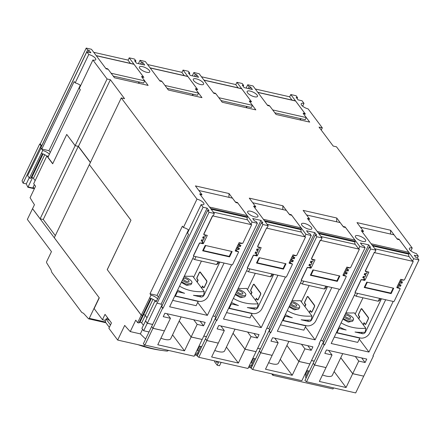 <?xml version="1.0" encoding="UTF-8"?>
<svg xmlns="http://www.w3.org/2000/svg" width="441" height="441" viewBox="0 0 441 441"><rect width="100%" height="100%" fill="white"/><g stroke="black" fill="none" stroke-linecap="round" stroke-linejoin="round"><path stroke-width="0.66" d="M105.906 322.751L88.658 318.837A1.014 0.524 -77.2 0 1 88.498 318.738L83.514 313.286A144.769 74.81 -77.2 0 1 81.789 312.448L51.818 272.389A144.769 74.81 -77.2 0 1 50.947 269.76L46.669 262.836A1.014 0.524 -77.2 0 1 46.729 261.507L51.459 251.635L27.359 219.425L34.459 204.729A299.698 154.874 -77.2 0 1 30.076 197.695L35.561 186.245L33.676 183.715L46.845 155.998A5.535 1.907 -154.4 0 0 48.482 156.169M134.158 305.663L107.273 269.677L130.966 220.224L89.33 164.631L54.304 237.738L99.291 297.862L94.142 308.612L102.455 319.731L105.035 314.356L111.457 322.944L108.883 328.319L117.675 340.066L124.698 325.403A299.698 154.874 -77.2 0 0 130.26 331.588L135.751 320.138L137.642 322.663L141.225 315.183L107.317 269.732M333.523 387.893L333.005 388.973L272.836 375.308L271.75 373.863M144.521 344.757L143.915 346.025L117.675 340.066M251.701 366.989L248.994 366.372M197.844 354.757L195.137 354.14M107.202 269.705L130.966 220.224M130.916 220.208L89.33 164.631M110.482 324.984L105.967 318.953L108.089 319.433L108.558 320.067L109.407 320.26L107.417 317.597M109.346 327.354L105.305 321.952L105.614 321.307L105.14 320.673L105.967 318.953M75.152 145.684L78.278 146.395L43.251 219.502L40.125 218.791L75.152 145.684L66.74 134.444L52.677 163.793L46.845 155.998M66.74 134.444L75.157 145.635L107.091 78.978L110.377 79.722L78.443 146.379L75.157 145.635M78.278 146.395L90.328 162.503M90.399 162.36L78.443 146.379M34.073 188.676L27.882 187.271A300.012 155.034 102.8 0 1 26.284 183.891L23.103 183.169A300.012 155.034 102.8 0 1 22.05 180.843L39.718 143.97L40.363 144.113M39.718 143.97L41.041 145.739L41.774 145.905M41.074 148.049L27.623 175.634L29.42 178.032L41.333 153.396A5.535 1.907 -154.4 0 1 46.818 156.059M41.333 153.396L42.722 150.491L40.864 148.005M42.722 150.491A5.535 1.907 -154.4 0 1 49.331 154.278A5.535 1.907 -154.4 0 1 49.364 154.322M55.312 235.621L43.251 219.502M273.354 374.227L272.836 375.308M195.677 353.015L198.384 353.632M249.534 365.247L252.241 365.865M217.893 361.626A1.907 0.987 102.8 0 1 216.829 362.403A1.907 0.987 102.8 0 1 216.206 361.245M221.139 362.364L219.519 365.749L217.187 365.214L214.541 361.681L214.888 360.947M217.187 365.214L218.802 361.835M106.689 319.119L107.433 317.564M105.289 320.375L102.455 319.731M40.125 218.791L32.562 208.687M340.761 357.745L352.701 373.698L363.66 376.14M141.225 315.183L142.498 315.469L143.534 314.78A1.014 0.353 -154.4 0 1 144.378 314.88A1.014 0.353 -154.4 0 1 145.249 315.464L147.002 317.807M145.596 320.894L141.892 328.347L143.689 330.75L147.272 323.264L145.48 320.866M147.272 323.264L152.63 324.482M151.693 326.577L152.933 328.325L164.366 330.871M179.184 321.042L191.124 337.001L202.105 339.443M203.781 336.097L206.487 336.715M205.556 338.809L206.812 340.562L218.223 343.104M233.041 333.275L244.981 349.233L255.967 351.681M257.638 348.335L260.344 348.947M259.413 351.042L260.675 352.794L272.08 355.341M286.904 345.512L298.838 361.466L309.825 363.913M311.5 360.567L314.207 361.179M313.27 363.274L314.532 365.027L325.938 367.573M342.734 353.627L332.321 375.357A11.427 3.941 -154.4 0 1 322.487 374.922M352.701 373.698L346.075 387.523L319.356 381.454L325.982 367.629M346.075 387.523L334.135 371.57M288.877 341.389L278.464 363.125A11.427 3.941 -154.4 0 1 268.63 362.689M298.838 361.466L292.218 375.291L265.499 369.222L272.125 355.396M292.218 375.291L280.278 359.338M235.014 329.157L224.601 350.893A11.427 3.941 -154.4 0 1 214.773 350.457M244.981 349.233L238.361 363.059L211.641 356.99L218.267 343.164M238.361 363.059L226.42 347.1M181.157 316.925L170.744 338.66A11.427 3.941 -154.4 0 1 160.915 338.219M191.124 337.001L184.498 350.827L157.784 344.757L164.405 330.932M184.498 350.827L172.563 334.868M308.419 370.903L305.426 377.154A299.698 154.874 102.8 0 0 306.23 377.827M306.126 375.693L305.266 374.707A299.698 154.874 102.8 0 1 304.891 374.359M313.209 363.263L304.924 380.544A302.427 156.285 102.8 0 0 306.517 381.757L355.689 392.925L363.704 376.195M314.532 365.027L306.517 381.757M309.433 371.135L306.727 370.523M260.675 352.794L252.66 369.525L301.853 380.699L309.869 363.968M252.66 369.525A302.427 156.285 102.8 0 1 251.067 368.312L259.352 351.025M254.562 358.671L251.568 364.922A299.698 154.874 102.8 0 0 252.373 365.595M252.269 363.461L251.409 362.474A299.698 154.874 102.8 0 1 251.034 362.127M255.576 358.902L252.869 358.285M206.812 340.562L198.797 357.293L247.991 368.467L256.006 351.736M198.797 357.293A302.427 156.285 102.8 0 1 197.21 356.08L205.489 338.793M200.705 346.439L197.711 352.69A299.698 154.874 102.8 0 0 198.511 353.362M198.411 351.229L197.551 350.242A299.698 154.874 102.8 0 1 197.171 349.889M201.719 346.67L199.012 346.053M152.933 328.325L144.918 345.055L194.134 356.234L202.149 339.504M144.918 345.055A302.427 156.285 102.8 0 1 143.331 343.842L151.61 326.555M34.238 189.013A299.698 154.874 102.8 0 1 33.295 187.094L32.744 188.009L28.075 186.951L27.882 187.271M142.498 315.469L138.909 322.95L137.642 322.663M143.38 325.243L141.666 322.95A1.014 0.353 25.6 0 0 140.789 322.36A1.014 0.353 25.6 0 0 139.946 322.261L138.909 322.95M149.025 331.957L143.689 330.75M145.646 339.013A299.698 154.874 102.8 0 1 140.365 333.887L130.26 331.588M142.581 329.267L140.365 333.887M35.159 180.612L33.444 178.318A1.014 0.353 25.6 0 0 32.573 177.734A1.014 0.353 25.6 0 0 31.73 177.629L30.688 178.324L29.42 178.032M34.359 184.636L32.744 188.009M32.507 177.706L28.075 186.951M29.222 177.767L26.284 183.891M41.041 145.739L23.103 183.169M42.474 153.727L30.688 178.324M89.38 164.642L121.269 97.924L196.995 199.128A5.535 1.907 -154.4 0 1 203.571 202.91A5.535 1.907 -154.4 0 1 203.94 204.249A5.535 1.907 -154.4 0 1 201.118 204.635L203.075 207.248L207.099 208.163L208.99 210.693L207.612 210.379L209.028 212.275L214.332 213.477L199.685 193.897L201.752 194.371L195.418 185.904L229.028 193.538L235.356 202L237.423 202.474L252.076 222.049L257.379 223.256L255.956 221.36L254.578 221.046L252.693 218.521L260.962 220.401L262.853 222.925L261.474 222.611L262.891 224.508L268.189 225.709L253.542 206.134L255.609 206.603L249.275 198.136L282.885 205.771L289.219 214.238L291.286 214.706L305.933 234.281L311.236 235.488L309.819 233.592L308.441 233.278L306.55 230.753L314.819 232.633L316.71 235.158L315.332 234.844L316.748 236.74L322.051 237.942L307.399 218.367L309.466 218.835L303.132 210.374L336.742 218.003L343.076 226.47L345.143 226.939L359.795 246.519L365.093 247.721L363.676 245.824L362.298 245.51L360.407 242.985L368.676 244.865L370.567 247.39L369.189 247.076L370.605 248.972L375.908 250.179L361.256 230.599L363.323 231.067L356.995 222.606L390.599 230.241L396.933 238.702L399 239.171L413.652 258.751L418.95 259.953L417.533 258.057L416.155 257.748L414.264 255.218L418.294 256.133L416.337 253.52A5.535 1.907 -154.4 0 1 409.761 249.738A5.535 1.907 -154.4 0 1 409.386 248.399A5.535 1.907 -154.4 0 1 412.219 248.013L336.494 146.809L333.203 146.065L319.025 127.113L322.316 127.862L321.246 130.084M370.605 248.972L324.609 344.978L324.185 344.884L314.554 364.988L326.004 367.585L332.029 355.011L328.589 350.413M314.554 364.988L313.231 363.219L322.862 343.115L324.185 344.884M314.224 361.135L311.517 360.523M316.748 236.74L270.752 332.746L270.327 332.646L260.692 352.75L272.147 355.352L278.172 342.773L270.961 341.136L272.61 337.696L312.895 346.847L311.247 350.286L304.885 348.842L298.86 361.422L309.885 363.924L319.521 343.82L319.097 343.726L365.093 247.721M298.86 361.422L286.92 345.468M260.692 352.75L259.369 350.986L269.004 330.882L270.327 332.646M260.366 348.903L257.66 348.291M262.891 224.508L216.889 320.513L216.47 320.414L206.835 340.518L218.284 343.12L224.315 330.541L217.104 328.903L218.753 325.464L259.038 334.614L257.39 338.054L251.028 336.61L245.003 349.189L256.028 351.692L265.664 331.588L265.239 331.494L311.236 235.488M245.003 349.189L233.063 333.236M206.835 340.518L205.512 338.754L215.142 318.65L216.47 320.414M206.509 336.67L203.803 336.059M209.028 212.275L163.032 308.281L162.608 308.182L152.977 328.286L164.427 330.888L170.452 318.308L163.242 316.671L164.89 313.231L205.181 322.382L203.533 325.822L197.171 324.378L191.146 336.957L202.171 339.46L211.801 319.356L211.377 319.262L257.379 223.256M191.146 336.957L179.206 320.998M152.977 328.286L151.649 326.516L161.285 306.412L162.608 308.182M152.647 324.438L147.349 323.236L145.552 320.833L155.116 300.641A5.535 1.907 -154.4 0 0 156.698 300.806M147.029 317.752L145.287 315.425A1.014 0.353 25.6 0 0 144.416 314.841A1.014 0.353 25.6 0 0 143.573 314.742L142.537 315.431L141.296 315.15L134.213 305.674M332.029 355.011L324.819 353.373L326.467 349.928L366.758 359.079L365.109 362.524L358.748 361.074L352.717 373.654L363.742 376.156L373.378 356.052L372.954 355.959L418.95 259.953M352.717 373.654L340.783 357.701M257.577 215.175A5.716 1.968 -154.4 0 1 257.963 216.559A5.716 1.968 -154.4 0 1 253.476 216.503A5.716 1.968 -154.4 0 1 248.035 213.009A5.716 1.968 -154.4 0 1 247.655 211.619A5.716 1.968 -154.4 0 1 252.142 211.68A5.716 1.968 -154.4 0 1 257.577 215.175M311.44 227.407A5.716 1.968 -154.4 0 1 311.82 228.791A5.716 1.968 -154.4 0 1 307.333 228.736A5.716 1.968 -154.4 0 1 301.898 225.241A5.716 1.968 -154.4 0 1 301.512 223.857A5.716 1.968 -154.4 0 1 305.999 223.912A5.716 1.968 -154.4 0 1 311.44 227.407M365.297 239.639A5.716 1.968 -154.4 0 1 365.677 241.029A5.716 1.968 -154.4 0 1 361.19 240.968A5.716 1.968 -154.4 0 1 355.755 237.473A5.716 1.968 -154.4 0 1 355.374 236.089A5.716 1.968 -154.4 0 1 359.862 236.144A5.716 1.968 -154.4 0 1 365.297 239.639M52.744 163.65L47.959 157.255L80.306 89.738L79.297 88.387L92.897 60.004L107.091 78.978M50.274 152.421L48.962 150.668L41.818 149.047L40.87 147.779L86.816 51.884L88.773 54.497A5.535 1.907 -154.4 0 1 95.394 58.289A5.535 1.907 -154.4 0 1 95.763 59.629A5.535 1.907 -154.4 0 1 92.897 60.004M41.779 145.888L40.258 143.97L86.204 48.075L91.463 49.271L106.11 68.846L108.177 69.314L114.511 77.781L148.121 85.411L141.787 76.949L144.687 80.857L143.656 83.007L113.26 76.106M139.819 68.377A5.716 1.968 -154.4 0 1 139.433 66.993A5.716 1.968 -154.4 0 1 143.92 67.049A5.716 1.968 -154.4 0 1 149.361 70.543A5.716 1.968 -154.4 0 1 149.742 71.927A5.716 1.968 -154.4 0 1 145.254 71.872A5.716 1.968 -154.4 0 1 139.819 68.377M193.676 80.609A5.716 1.968 -154.4 0 1 193.29 79.226A5.716 1.968 -154.4 0 1 197.783 79.281A5.716 1.968 -154.4 0 1 203.218 82.776A5.716 1.968 -154.4 0 1 203.599 84.165A5.716 1.968 -154.4 0 1 199.112 84.104A5.716 1.968 -154.4 0 1 193.676 80.609M247.533 92.842A5.716 1.968 -154.4 0 1 247.153 91.458A5.716 1.968 -154.4 0 1 251.64 91.519A5.716 1.968 -154.4 0 1 257.075 95.008A5.716 1.968 -154.4 0 1 257.461 96.397A5.716 1.968 -154.4 0 1 252.969 96.336A5.716 1.968 -154.4 0 1 247.533 92.842M412.219 248.013L410.863 250.841M110.377 79.722L124.555 98.674L121.269 97.924M141.296 315.15L150.998 295.134L149.984 293.783L182.387 226.161L183.395 227.512L196.995 199.128M322.316 127.862L308.116 108.888A5.535 1.907 -154.4 0 1 301.583 105.118A5.535 1.907 -154.4 0 1 301.214 103.778A5.535 1.907 -154.4 0 1 303.998 103.381L302.041 100.769L298.055 99.864L296.165 97.334L297.543 97.648L296.126 95.752L290.779 94.539L305.431 114.12L303.364 113.651L309.698 122.113L276.088 114.478L269.754 106.016L267.687 105.548L253.04 85.967L247.737 84.766L249.154 86.656L250.532 86.971L252.423 89.495L244.154 87.621L242.263 85.091L243.641 85.405L242.225 83.509L236.922 82.307L251.574 101.888L249.507 101.419L255.835 109.881L222.231 102.246L215.897 93.784L213.83 93.316L199.178 73.735L193.88 72.528L195.297 74.424L196.675 74.738L198.566 77.263L190.297 75.383L188.406 72.859L189.784 73.173L188.368 71.277L183.065 70.075L197.711 89.655L195.644 89.181L201.978 97.648L168.368 90.014L162.04 81.552L159.973 81.078L145.321 61.503L140.018 60.296L141.44 62.192L142.818 62.506L144.709 65.031L136.434 63.151L134.544 60.626L135.922 60.941L134.505 59.044L129.207 57.843L143.854 77.418L141.787 76.949M86.204 48.075L87.621 49.971L88.999 50.28L90.89 52.81L86.816 51.884M80.659 85.543A5.535 1.907 25.6 0 0 75.179 82.88L88.773 54.497M303.998 103.381L302.653 106.193M201.118 204.635L187.519 233.019L188.528 234.369L156.131 301.991L155.116 300.641M301.297 280.432A0.507 0.397 -36.8 0 1 301.209 279.963L307.085 267.709A0.507 0.397 -36.8 0 1 307.713 267.373L309.736 267.571L310.558 265.851L308.865 265.465L309.483 264.176L311.175 264.561L312.002 262.842L310.304 262.456L310.922 261.166L312.619 261.552L313.446 259.832L311.748 259.446L311.886 259.154M311.6 258.933A0.507 0.397 -36.8 0 1 311.511 258.465L320.271 240.185L320.905 240.328L322.051 237.942M311.848 259.143L315.028 259.865L311.214 267.819A0.507 0.397 -36.8 0 1 310.585 268.156L307.829 267.527A0.507 0.397 143.2 0 0 307.201 267.863L301.324 280.118A0.507 0.397 143.2 0 0 301.545 280.647L339.713 289.313A0.507 0.397 143.2 0 0 340.342 288.982L346.213 276.722A0.507 0.397 143.2 0 0 345.998 276.198L343.241 275.57A0.507 0.397 -36.8 0 1 343.021 275.046L346.835 267.092L350.016 267.814A0.507 0.397 143.2 0 0 350.645 267.478L359.398 249.204L320.387 240.339L311.627 258.619A0.507 0.397 143.2 0 0 311.848 259.143M359.795 246.519L358.649 248.906L355.214 244.314A2.541 1.312 -77.2 0 1 354.955 241.905L355.088 241.299A1.268 0.656 102.8 0 0 354.961 240.097L345.529 227.49L343.622 227.06L340.154 222.6L306.578 214.976M359.398 249.204L358.649 248.906M337.084 280.867L310.514 274.93M337.288 281.375L310.359 275.256L312.934 269.881L339.862 275.994L337.288 281.375L337.034 281.038M345.43 275.68L345.882 276.044A0.507 0.397 -36.8 0 1 346.124 276.253M309.108 219.221L309.466 218.835M307.818 218.929L309.698 219.353L309.295 218.819M309.643 264.628L309.825 264.253M349.63 267.726L349.493 268.018L347.795 267.632L346.968 269.352L348.666 269.738L348.048 271.028L346.35 270.642L345.529 272.362L347.227 272.747L346.604 274.037L344.912 273.652L344.085 275.371L345.667 275.994M339.327 289.224L315.083 339.835L305.409 326.908M315.083 339.835L277.339 331.263L301.583 280.652M193.582 255.967A0.507 0.397 -36.8 0 1 193.494 255.499L199.365 243.245A0.507 0.397 -36.8 0 1 199.999 242.908L202.017 243.107L202.843 241.387L201.146 241.001L201.763 239.711L203.461 240.097L204.282 238.377L202.59 237.991L203.207 236.701L204.905 237.087L205.726 235.367L204.029 234.981L204.172 234.684M203.885 234.463A0.507 0.397 -36.8 0 1 203.797 233.995L212.551 215.721L213.19 215.864L214.332 213.477M204.128 234.678L207.309 235.4L203.499 243.355A0.507 0.397 -36.8 0 1 202.866 243.691L200.109 243.063A0.507 0.397 143.2 0 0 199.481 243.399L193.61 255.653A0.507 0.397 143.2 0 0 193.825 256.177L231.994 264.848A0.507 0.397 143.2 0 0 232.627 264.512L238.498 252.258A0.507 0.397 143.2 0 0 238.278 251.734L235.522 251.105A0.507 0.397 -36.8 0 1 235.307 250.582L239.116 242.622L242.296 243.344A0.507 0.397 143.2 0 0 242.925 243.013L251.684 224.734L212.667 215.875L203.913 234.149A0.507 0.397 143.2 0 0 204.128 234.678M252.076 222.049L250.935 224.436L247.495 219.844A2.541 1.312 -77.2 0 1 247.241 217.435L247.373 216.834A1.268 0.656 102.8 0 0 247.247 215.632L237.815 203.025L235.907 202.595L232.44 198.136L198.863 190.506M251.684 224.734L250.935 224.436M229.37 256.403L202.794 250.466M229.568 256.905L202.64 250.791L205.214 245.417L232.142 251.53L229.568 256.905L229.32 256.574M237.716 251.216L238.162 251.579A0.507 0.397 -36.8 0 1 238.41 251.789M201.388 194.751L201.752 194.371M200.104 194.459L201.978 194.889L201.581 194.354M201.928 240.163L202.105 239.788M241.916 243.261L241.773 243.553L240.075 243.167L239.254 244.887L240.951 245.273L240.334 246.563L238.636 246.177L237.809 247.897L239.507 248.283L238.89 249.573L237.192 249.187L236.37 250.907L237.953 251.53M231.613 264.76L207.364 315.37L197.695 302.443M207.364 315.37L169.62 306.793L193.869 256.188M344.939 227.358L345.143 226.939M282.488 320.508A2.541 1.99 -36.8 0 0 282.802 320.607L305.916 325.86L303.855 330.16L280.741 324.907A7.618 5.97 -36.8 0 1 280.421 324.824M287.251 310.58A50.798 39.811 143.2 0 0 311.958 316.037L311.313 319.99A55.368 43.394 -36.8 0 1 301.159 319.769L308.502 321.439A2.541 1.99 -36.8 0 0 311.655 319.769L327.569 286.556M331.808 287.521L315.894 320.734A7.618 5.97 -36.8 0 1 306.44 325.739L283.116 320.442L285.178 316.142L292.311 317.763A55.368 43.394 -36.8 0 1 285.321 314.604M289.026 306.875L294.401 309.885L297.228 309.257M292.063 300.53A50.798 39.811 143.2 0 0 300.426 300.624L311.958 316.037M285.178 316.142L284.814 315.657M283.116 320.442L282.753 319.957M305.916 325.86L305.701 325.568M309.273 312.448L310.227 310.453L311.17 311.721A1.268 0.656 102.8 0 0 311.407 311.881A1.268 0.656 102.8 0 0 312.156 311.274L312.3 311.307M304.924 306.638L305.878 304.643L304.935 303.38A1.268 0.656 102.8 0 1 304.974 301.677L307.035 297.372A1.268 0.656 102.8 0 1 307.79 296.765A1.268 0.656 102.8 0 1 308.022 296.931L314.262 305.266A1.268 0.656 102.8 0 1 314.218 306.975L312.156 311.274M304.737 306.385L305.585 304.604L304.737 303.469A1.268 0.656 102.8 0 1 304.775 301.765L307.046 297.036A1.268 0.656 102.8 0 1 307.796 296.424A1.268 0.656 102.8 0 1 308.033 296.589L314.461 305.178A1.268 0.656 102.8 0 1 314.416 306.886L312.151 311.616A1.268 0.656 102.8 0 1 311.396 312.222A1.268 0.656 102.8 0 1 311.164 312.057L310.629 310.993M305.585 304.604L305.867 304.67M310.31 310.922L309.461 312.702M309.135 285.548L301.33 301.837M289.395 306.098A6.4 2.205 25.6 0 0 295.613 309.036A6.4 2.205 25.6 0 0 299.004 308.617L299.654 307.261A6.4 2.205 25.6 0 0 297.532 304.108A6.4 2.205 25.6 0 0 291.672 301.352M290.046 304.742A6.4 2.205 25.6 0 0 296.264 307.675A6.4 2.205 25.6 0 0 299.654 307.261M292.697 302.917A3.175 1.091 -154.4 0 1 295.652 304.273A3.175 1.091 -154.4 0 1 296.743 305.867A3.175 1.091 -154.4 0 1 295.062 306.071A3.175 1.091 -154.4 0 1 292.107 304.714A3.175 1.091 -154.4 0 1 291.016 303.121A3.175 1.091 -154.4 0 1 292.697 302.917M326.687 286.358L325.905 287.995L324.378 289.009L302.328 283.998L300.486 282.951M237.225 202.893L237.423 202.474M174.774 296.043A2.541 1.99 -36.8 0 0 175.088 296.143L198.196 301.39L196.14 305.69L173.026 300.442A7.618 5.97 -36.8 0 1 172.707 300.36M179.531 286.11A50.798 39.811 143.2 0 0 204.238 291.567L203.599 295.525A55.368 43.394 -36.8 0 1 193.439 295.305L200.787 296.975A2.541 1.99 -36.8 0 0 203.935 295.305L219.85 262.092M224.089 263.051L208.18 296.269A7.618 5.97 -36.8 0 1 198.726 301.275L175.402 295.977L177.464 291.677L184.597 293.293A55.368 43.394 -36.8 0 1 177.602 290.134M181.306 282.405L186.681 285.415L189.514 284.792M184.344 276.066A50.798 39.811 143.2 0 0 192.706 276.16L204.238 291.567M177.464 291.677L177.1 291.192M175.402 295.977L175.038 295.492M198.196 301.39L197.981 301.104M201.554 287.979L202.507 285.988L203.455 287.251A1.268 0.656 102.8 0 0 203.687 287.416A1.268 0.656 102.8 0 0 204.442 286.81L204.58 286.843M197.204 282.168L198.158 280.178L197.215 278.916A1.268 0.656 102.8 0 1 197.259 277.207L199.321 272.907A1.268 0.656 102.8 0 1 200.071 272.301A1.268 0.656 102.8 0 1 200.308 272.466L206.542 280.801A1.268 0.656 102.8 0 1 206.504 282.51L204.442 286.81M197.017 281.92L197.871 280.14L197.017 279.004A1.268 0.656 102.8 0 1 197.061 277.295L199.326 272.566A1.268 0.656 102.8 0 1 200.082 271.959A1.268 0.656 102.8 0 1 200.313 272.125L206.741 280.713A1.268 0.656 102.8 0 1 206.697 282.422L204.431 287.152A1.268 0.656 102.8 0 1 203.681 287.758A1.268 0.656 102.8 0 1 203.444 287.593L202.91 286.529M197.871 280.14L198.147 280.206M202.595 286.457L201.741 288.232M201.421 261.083L193.616 277.372M181.675 281.634A6.4 2.205 25.6 0 0 187.894 284.572A6.4 2.205 25.6 0 0 191.284 284.153L191.934 282.791A6.4 2.205 25.6 0 0 189.812 279.644A6.4 2.205 25.6 0 0 183.952 276.887M182.331 280.272A6.4 2.205 25.6 0 0 188.544 283.21A6.4 2.205 25.6 0 0 191.934 282.791M184.983 278.447A3.175 1.091 -154.4 0 1 187.938 279.809A3.175 1.091 -154.4 0 1 189.029 281.402A3.175 1.091 -154.4 0 1 187.342 281.606A3.175 1.091 -154.4 0 1 184.388 280.244A3.175 1.091 -154.4 0 1 183.302 278.657A3.175 1.091 -154.4 0 1 184.983 278.447M218.973 261.888L218.19 263.525L216.663 264.545L194.608 259.534L192.767 258.487M252.721 202.744L286.297 210.368L289.765 214.828L291.672 215.258L301.104 227.865A1.268 0.656 102.8 0 1 301.231 229.066L301.098 229.667A2.541 1.312 -77.2 0 0 301.357 232.082L304.792 236.668L305.541 236.971L266.524 228.107L257.77 246.381A0.507 0.397 143.2 0 0 257.991 246.91L261.171 247.633L257.357 255.587A0.507 0.397 -36.8 0 1 256.728 255.923L253.972 255.295A0.507 0.397 143.2 0 0 253.338 255.631L247.467 267.885A0.507 0.397 143.2 0 0 247.688 268.409L285.851 277.08A0.507 0.397 143.2 0 0 286.485 276.75L292.355 264.49A0.507 0.397 143.2 0 0 292.135 263.966L289.379 263.338A0.507 0.397 -36.8 0 1 289.164 262.814L292.973 254.854L296.154 255.582A0.507 0.397 143.2 0 0 296.787 255.245L305.541 236.971M282.885 205.771L282.791 209.574M233.388 298.348A50.798 39.811 143.2 0 0 258.095 303.799L257.456 307.757A55.368 43.394 -36.8 0 1 247.296 307.537L254.644 309.207A2.541 1.99 -36.8 0 0 257.798 307.537L273.707 274.324M277.951 275.283L262.037 308.502A7.618 5.97 -36.8 0 1 252.583 313.507L229.259 308.209L231.321 303.91L238.454 305.53A55.368 43.394 -36.8 0 1 231.464 302.366M228.631 308.276A2.541 1.99 -36.8 0 0 228.945 308.375L252.059 313.623L249.997 317.928L226.883 312.675A7.618 5.97 -36.8 0 1 226.564 312.592M235.163 294.643L240.538 297.647L243.371 297.025M238.206 288.298A50.798 39.811 143.2 0 0 246.569 288.392L258.095 303.799M231.321 303.91L230.957 303.425M229.259 308.209L228.896 307.724M252.059 313.623L251.844 313.336M255.411 300.216L256.364 298.221L257.312 299.483A1.268 0.656 102.8 0 0 257.544 299.648A1.268 0.656 102.8 0 0 258.299 299.042L258.437 299.075M251.067 294.406L252.02 292.411L251.072 291.148A1.268 0.656 102.8 0 1 251.116 289.439L253.178 285.14A1.268 0.656 102.8 0 1 253.933 284.533A1.268 0.656 102.8 0 1 254.165 284.699L260.405 293.033A1.268 0.656 102.8 0 1 260.361 294.742L258.299 299.042M250.874 294.153L251.728 292.372L250.874 291.236A1.268 0.656 102.8 0 1 250.918 289.533L253.184 284.798A1.268 0.656 102.8 0 1 253.939 284.191A1.268 0.656 102.8 0 1 254.17 284.357L260.598 292.945A1.268 0.656 102.8 0 1 260.559 294.654L258.294 299.384A1.268 0.656 102.8 0 1 257.538 299.99A1.268 0.656 102.8 0 1 257.301 299.825L256.772 298.761M251.728 292.372L252.004 292.438M256.453 298.689L255.604 300.464M255.278 273.315L247.473 289.605M235.538 293.866A6.4 2.205 25.6 0 0 241.751 296.804A6.4 2.205 25.6 0 0 245.141 296.385L245.791 295.023A6.4 2.205 25.6 0 0 243.669 291.876A6.4 2.205 25.6 0 0 237.809 289.12M236.189 292.51A6.4 2.205 25.6 0 0 242.401 295.442A6.4 2.205 25.6 0 0 245.791 295.023M238.84 290.68A3.175 1.091 -154.4 0 1 241.795 292.041A3.175 1.091 -154.4 0 1 242.886 293.634A3.175 1.091 -154.4 0 1 241.205 293.838A3.175 1.091 -154.4 0 1 238.25 292.477A3.175 1.091 -154.4 0 1 237.159 290.889A3.175 1.091 -154.4 0 1 238.84 290.68M255.245 206.983L255.609 206.603M253.961 206.691L255.835 207.121L255.438 206.586M257.742 246.695A0.507 0.397 -36.8 0 1 257.654 246.227L266.524 228.107M266.414 227.953L267.048 228.096L268.189 225.709M283.227 268.635L256.651 262.698M247.44 268.2A0.507 0.397 -36.8 0 1 247.351 267.731L253.222 255.477A0.507 0.397 -36.8 0 1 253.856 255.141L255.879 255.339L256.701 253.619L255.003 253.233L255.62 251.943L257.318 252.329L258.145 250.609L256.447 250.223L257.064 248.933L258.762 249.319L259.584 247.599L257.891 247.214L258.029 246.921M283.425 269.137L256.497 263.023L259.076 257.649L286.005 263.762L283.425 269.137L283.177 268.806M291.573 263.448L292.025 263.812A0.507 0.397 -36.8 0 1 292.267 264.021M255.786 252.395L255.967 252.02M272.83 274.126L272.047 275.763L270.52 276.777L248.465 271.766L246.624 270.719M295.773 255.493L295.63 255.786L293.938 255.4L293.111 257.12L294.808 257.505L294.191 258.795L292.493 258.409L291.672 260.129L293.364 260.515L292.747 261.805L291.049 261.419L290.228 263.139L291.81 263.762M285.47 276.992L261.226 327.602L251.552 314.676M261.226 327.602L223.482 319.03L247.726 268.42M360.435 227.209L394.017 234.833L396.933 238.702M390.599 230.241L390.505 234.039M341.108 322.812A50.798 39.811 143.2 0 0 365.815 328.269L365.17 332.222A55.368 43.394 -36.8 0 1 355.016 332.001L362.359 333.672A2.541 1.99 -36.8 0 0 365.512 332.001L381.426 298.789M385.666 299.753L369.751 332.966A7.618 5.97 -36.8 0 1 360.303 337.971L336.974 332.674L339.035 328.374L346.168 329.995A55.368 43.394 -36.8 0 1 339.179 326.836M336.351 332.74A2.541 1.99 -36.8 0 0 336.659 332.839L359.773 338.093L357.712 342.392L334.603 337.139A7.618 5.97 -36.8 0 1 334.278 337.062M342.883 319.108L348.258 322.117L351.091 321.489M345.92 312.763A50.798 39.811 143.2 0 0 354.283 312.856L365.815 328.269M339.035 328.374L338.671 327.889M336.974 332.674L336.615 332.189M359.773 338.093L359.558 337.806M363.13 324.681L364.084 322.691L365.027 323.953A1.268 0.656 102.8 0 0 365.264 324.113A1.268 0.656 102.8 0 0 366.019 323.507L366.157 323.54M358.781 318.871L359.735 316.875L358.792 315.613A1.268 0.656 102.8 0 1 358.831 313.909L360.892 309.61A1.268 0.656 102.8 0 1 361.648 309.003A1.268 0.656 102.8 0 1 361.879 309.163L368.119 317.498A1.268 0.656 102.8 0 1 368.075 319.207L366.019 323.507M358.594 318.617L359.443 316.842L358.594 315.701A1.268 0.656 102.8 0 1 358.638 313.998L360.903 309.268A1.268 0.656 102.8 0 1 361.659 308.661A1.268 0.656 102.8 0 1 361.89 308.821L368.318 317.41A1.268 0.656 102.8 0 1 368.274 319.119L366.008 323.848A1.268 0.656 102.8 0 1 365.253 324.455A1.268 0.656 102.8 0 1 365.021 324.295L364.487 323.225M359.443 316.842L359.724 316.903M364.172 323.154L363.318 324.934M362.993 297.78L355.192 314.069M343.252 318.33A6.4 2.205 25.6 0 0 349.47 321.268A6.4 2.205 25.6 0 0 352.861 320.85L353.511 319.493A6.4 2.205 25.6 0 0 351.389 316.34A6.4 2.205 25.6 0 0 345.529 313.584M343.903 316.974A6.4 2.205 25.6 0 0 350.121 319.912A6.4 2.205 25.6 0 0 353.511 319.493M346.56 315.15A3.175 1.091 -154.4 0 1 349.515 316.506A3.175 1.091 -154.4 0 1 350.601 318.099A3.175 1.091 -154.4 0 1 348.919 318.308A3.175 1.091 -154.4 0 1 345.965 316.947A3.175 1.091 -154.4 0 1 344.873 315.354A3.175 1.091 -154.4 0 1 346.56 315.15M413.652 258.751L412.506 261.138L409.072 256.546A2.541 1.312 -77.2 0 1 408.818 254.137L408.95 253.536A1.268 0.656 102.8 0 0 408.818 252.329L399.392 239.728L397.479 239.292L396.922 238.724M362.965 231.453L363.323 231.067M361.681 231.161L363.555 231.586L363.158 231.051M365.705 271.375L368.885 272.097L365.076 280.052A0.507 0.397 -36.8 0 1 364.442 280.388L361.686 279.759A0.507 0.397 143.2 0 0 361.058 280.096L355.187 292.35A0.507 0.397 143.2 0 0 355.402 292.879L393.57 301.545A0.507 0.397 143.2 0 0 394.199 301.214L400.075 288.96A0.507 0.397 143.2 0 0 399.855 288.431L397.098 287.802A0.507 0.397 -36.8 0 1 396.878 287.278L400.693 279.324L403.873 280.046A0.507 0.397 143.2 0 0 404.502 279.71L413.261 261.436L374.244 252.572L365.484 270.851A0.507 0.397 143.2 0 0 365.705 271.375M365.457 271.165A0.507 0.397 -36.8 0 1 365.374 270.697L374.244 252.572M374.128 252.417L374.762 252.566L375.908 250.179M413.261 261.436L412.506 261.138M390.941 293.1L364.371 287.168M355.159 292.664A0.507 0.397 -36.8 0 1 355.071 292.196L360.942 279.941A0.507 0.397 -36.8 0 1 361.57 279.605L363.593 279.803L364.42 278.084L362.723 277.698L363.34 276.408L365.038 276.794L365.859 275.074L364.161 274.688L364.784 273.398L366.477 273.784L367.303 272.064L365.606 271.678L365.749 271.386M391.145 293.607L364.216 287.488L366.791 282.113L393.719 288.232L391.145 293.607L390.897 293.271M399.292 287.912L399.739 288.276A0.507 0.397 -36.8 0 1 399.987 288.491M363.505 276.86L363.682 276.485M380.55 298.59L379.762 300.227L378.235 301.242L356.185 296.236L354.344 295.189M403.487 279.958L403.35 280.25L401.652 279.864L400.83 281.584L402.523 281.97L401.905 283.26L400.213 282.874L399.386 284.594L401.084 284.98L400.467 286.27L398.769 285.889L397.942 287.609L399.529 288.227M393.19 301.462L368.941 352.067L359.272 339.14M368.941 352.067L331.197 343.495L355.446 292.885M183.065 70.075L181.918 72.462L184.277 75.609M150.061 67.837L187.64 76.376A1.268 0.656 102.8 0 1 187.872 76.536L197.303 89.143L197.121 89.517M192.871 94.187L192.27 95.443M164.967 85.466L198.544 93.095L197.513 95.245L167.117 88.338M195.644 89.181L198.544 93.095M197.303 89.143L195.396 88.707L195.776 89.214M159.592 80.576L161.472 81.001L161.847 81.508M147.592 64.535L181.973 72.346M161.29 81.381L161.472 81.001M290.779 94.539L289.638 96.926L291.992 100.079M257.781 92.307L295.36 100.84A1.268 0.656 102.8 0 1 295.591 101.006L305.023 113.607L304.841 113.987M300.586 118.657L299.99 119.908M272.687 109.93L306.263 117.56L305.233 119.709L274.837 112.802M303.364 113.651L306.263 117.56M305.023 113.607L303.116 113.172L303.491 113.679M267.312 105.041L269.186 105.471L269.567 105.972M255.306 88.999L289.693 96.811M269.004 105.846L269.186 105.471M193.213 94.264L192.612 95.521M300.927 118.734L300.327 119.985M249.507 101.419L252.406 105.327L251.376 107.477L220.974 100.57M247.07 106.496L246.469 107.753M218.83 97.698L252.406 105.327M203.924 80.075L241.497 88.608A1.268 0.656 102.8 0 1 241.734 88.773L251.161 101.375L249.253 100.939L249.634 101.447M213.45 92.808L215.329 93.233L215.704 93.74M215.147 93.613L215.329 93.233M246.728 106.419L246.128 107.676M251.161 101.375L250.984 101.75M236.922 82.307L235.781 84.694L238.134 87.842M201.449 76.767L235.836 84.578M139.35 82.032L138.755 83.288M111.11 73.234L144.687 80.857M139.014 81.954L138.413 83.206M107.433 69.149L107.61 68.768L107.99 69.276M96.204 55.605L133.783 64.143A1.268 0.656 102.8 0 1 134.014 64.303L143.446 76.91L141.539 76.475L141.914 76.977M105.735 68.344L107.61 68.768M143.446 76.91L143.264 77.285M129.207 57.843L128.061 60.23L130.42 63.377M93.735 52.303L128.116 60.114M357.557 293.37L356.185 296.236M378.235 301.242L379.607 298.375M303.7 281.132L302.328 283.998M324.378 289.009L325.75 286.143M249.843 268.9L248.465 271.766M270.52 276.777L271.893 273.911M195.98 256.668L194.608 259.534M216.663 264.545L218.036 261.678M398.802 239.59L399 239.171M367.303 272.064L367.011 271.673M365.859 275.074L364.713 273.541M364.42 278.084L363.268 276.551M397.942 287.609L397.198 286.611M398.769 285.889L398.025 284.892M400.467 286.27L398.576 283.745M399.386 284.594L398.642 283.602M400.213 282.874L399.463 281.882M401.905 283.26L400.015 280.735M400.83 281.584L400.086 280.592M401.652 279.864L401.36 279.473M403.35 280.25L403.057 279.859M358.748 361.074L355.308 356.482M365.109 362.524L361.67 357.927M278.172 342.773L274.732 338.181M336.742 218.003L336.648 221.806M313.446 259.832L313.149 259.44M312.002 262.842L310.855 261.309M310.558 265.851L309.411 264.319M344.085 275.371L343.341 274.379M344.912 273.652L344.167 272.659M346.604 274.037L344.713 271.513M345.529 272.362L344.785 271.369M346.35 270.642L345.606 269.649M348.048 271.028L346.157 268.503M346.968 269.352L346.224 268.36M347.795 267.632L347.502 267.24M349.493 268.018L349.2 267.626M304.885 348.842L301.451 344.25M311.247 350.286L307.812 345.694M291.082 215.125L291.286 214.706M259.584 247.599L259.291 247.208M258.145 250.609L256.998 249.077M256.701 253.619L255.554 252.087M290.228 263.139L289.483 262.147M291.049 261.419L290.305 260.427M292.747 261.805L290.856 259.28M291.672 260.129L290.922 259.137M292.493 258.409L291.749 257.417M294.191 258.795L292.3 256.265M293.111 257.12L292.366 256.127M293.938 255.4L293.645 255.008M295.63 255.786L295.338 255.394M305.933 234.281L304.792 236.668M224.315 330.541L220.875 325.949M251.028 336.61L247.588 332.012M257.39 338.054L253.95 333.462M229.028 193.538L228.929 197.336M205.726 235.367L205.434 234.97M204.282 238.377L203.136 236.845M202.843 241.387L201.697 239.854M236.37 250.907L235.626 249.915M237.192 249.187L236.448 248.195M238.89 249.573L236.999 247.043M237.809 247.897L237.065 246.899M238.636 246.177L237.892 245.179M240.334 246.563L238.438 244.033M239.254 244.887L238.509 243.89M240.075 243.167L239.783 242.776M241.773 243.553L241.481 243.162M170.452 318.308L167.012 313.711M197.171 324.378L193.731 319.78M203.533 325.822L200.093 321.224M246.15 88.073L247.737 84.766M192.293 75.841L193.88 72.528M138.435 63.609L140.018 60.296M324.609 344.978L322.862 343.115M319.521 343.82L319.234 343.44M323.518 341.99L322.966 343.137M369.189 247.076L323.286 343.208M368.676 244.865L322.68 340.871L323.639 342.15M320.679 340.419L322.68 340.871M270.752 332.746L269.004 330.882M265.664 331.588L265.377 331.208M269.655 329.758L269.109 330.904M315.332 234.844L269.429 330.976M314.819 232.633L268.823 328.639L269.782 329.918M266.822 328.181L268.823 328.639M216.889 320.513L215.142 318.65M211.801 319.356L211.515 318.975M215.798 317.526L215.247 318.672M261.474 222.611L215.566 318.744M260.962 220.401L214.96 316.406L215.919 317.685M212.964 315.949L214.96 316.406M250.532 86.971L249.628 88.861M249.154 86.656L248.25 88.547M243.641 85.405L243.195 86.337M196.675 74.738L195.765 76.629M195.297 74.424L194.387 76.315M189.784 73.173L189.338 74.105M142.818 62.506L141.908 64.397M141.44 62.192L140.53 64.083M135.922 60.941L135.475 61.872M373.378 356.052L373.092 355.672M418.294 256.133L417.39 258.024M161.941 305.288L161.389 306.44M147.349 323.236L156.979 303.132L161.103 304.169L162.062 305.453M207.612 210.379L161.709 306.512L161.285 306.412M157.073 303.254L203.075 207.248M207.099 208.163L161.103 304.169M188.478 229.882L157.09 295.393L149.984 293.783M188.875 230.191A5.535 1.907 25.6 0 0 183.395 227.512M150.998 295.134A5.535 1.907 -154.4 0 1 157.575 298.915A5.535 1.907 -154.4 0 1 157.591 298.937M158.429 297.19L157.09 295.393M163.032 308.281L161.709 306.512M149.609 298.039A5.535 1.907 -154.4 0 1 155.083 300.712M150.712 298.359L142.537 315.431M297.543 97.648L297.096 98.58M80.301 85.262L48.962 150.668M41.818 149.047L74.165 81.53L75.179 82.88M88.999 50.28L88.095 52.17M87.621 49.971L41.674 145.866M99.197 297.736L32.507 208.676M99.142 297.725L89.264 318.352L105.344 322.002M88.658 318.837A1.014 0.524 -77.2 0 0 89.264 318.352M168.412 350.391A1.781 1.499 -58.4 0 1 166.907 351.075A152.9 128.926 -58.4 0 1 142.603 345.727M162.591 350.523A153.578 129.494 -58.4 0 1 138.375 344.801A2.541 2.144 -58.4 0 1 138.209 344.73M307.217 370.633L305.266 374.707M253.36 358.401L251.409 362.474M199.503 346.168L197.551 350.242M143.534 314.78L139.946 322.261M145.249 315.464L141.666 322.95M44.75 154.719L33.444 178.318M43.075 153.948L31.73 177.629M354.955 241.905L318.882 233.708M355.088 241.299L318.308 232.947M355.214 244.314L320.998 236.541M310.982 275.151L313.446 269.997M336.852 281.022L339.316 275.873M310.585 268.156L309.896 267.235M343.241 275.57L342.977 275.217M354.961 240.097L317.25 231.531M311.214 267.819L310.238 266.518M247.241 217.435L211.162 209.243M247.373 216.834L210.594 208.483M247.495 219.844L213.284 212.077M203.262 250.681L205.732 245.532M229.133 256.557L231.602 251.409M202.866 243.691L202.182 242.77M235.522 251.105L235.257 250.753M247.247 215.632L209.536 207.066M203.499 243.355L202.524 242.054M308.502 321.439L307.531 320.144M282.802 320.607L282.582 320.315M314.262 305.266L314.543 305.332M308.022 296.931L308.342 297.002M304.737 303.469L305.051 303.54M311.164 312.057L311.677 312.178M311.655 319.769L311.401 319.438M200.787 296.975L199.817 295.674M175.088 296.143L174.868 295.85M206.542 280.801L206.829 280.867M200.308 272.466L200.622 272.538M197.017 279.004L197.336 279.076M203.444 287.593L203.963 287.708M203.935 295.305L203.687 294.968M254.644 309.207L253.674 307.906M228.945 308.375L228.725 308.083M260.405 293.033L260.686 293.1M254.165 284.699L254.485 284.77M250.874 291.236L251.194 291.308M257.301 299.825L257.82 299.946M257.798 307.537L257.544 307.201M301.104 227.865L263.393 219.298M301.357 232.082L267.141 224.309M301.098 229.667L265.019 221.476M301.231 229.066L264.451 220.715M257.125 262.913L259.589 257.764M282.99 268.79L285.459 263.641M256.728 255.923L256.039 255.003M289.379 263.338L289.114 262.985M257.357 255.587L256.381 254.286M362.359 333.672L361.388 332.376M336.659 332.839L336.444 332.547M368.119 317.498L368.406 317.564M361.879 309.163L362.199 309.235M358.594 315.701L358.913 315.778M365.021 324.295L365.534 324.411M365.512 332.001L365.264 331.671M408.818 252.329L371.107 243.763M409.072 256.546L374.861 248.774M408.818 254.137L372.739 245.94M408.95 253.536L372.171 245.179M364.839 287.383L367.309 282.229M390.709 293.259L393.174 288.105M364.442 280.388L363.753 279.467M397.098 287.802L396.834 287.449M365.076 280.052L364.101 278.751M150.16 67.975L187.872 76.536M257.88 92.439L295.591 101.006M204.023 80.207L241.734 88.773M96.303 55.737L134.014 64.303M152.988 299.351L145.287 315.425M151.318 298.579L143.573 314.742M194.74 354.972L197.447 355.584M248.597 367.204L251.304 367.822M339.548 275.923L337.117 280.989M231.828 251.458L229.403 256.524M311.903 311.996L311.407 311.881M308.242 296.87L307.79 296.765M204.189 287.526L203.687 287.416M200.523 272.406L200.071 272.301M258.046 299.764L257.544 299.648M254.385 284.638L253.933 284.533M285.685 263.69L283.26 268.756M365.76 324.229L365.264 324.113M362.1 309.102L361.648 309.003M393.405 288.16L390.98 293.226"/></g></svg>

